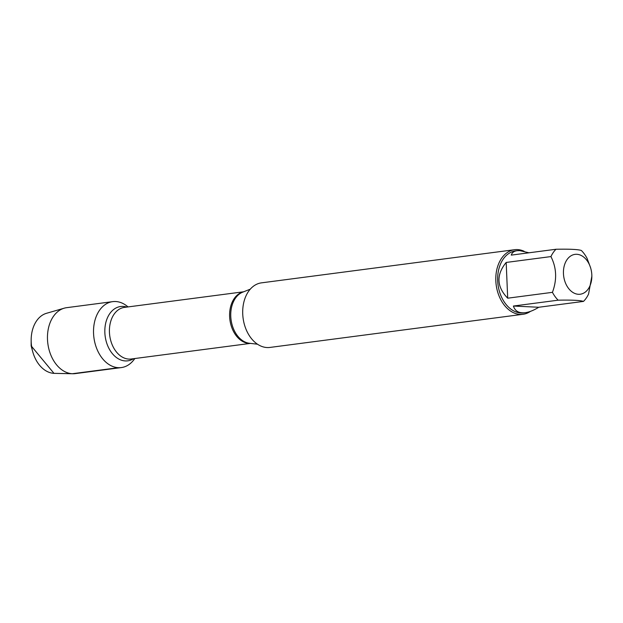 <?xml version="1.0" encoding="UTF-8"?>
<svg xmlns="http://www.w3.org/2000/svg" width="623" height="623" viewBox="0 0 623 623"><rect width="100%" height="100%" fill="white"/><g stroke="black" fill="none" stroke-linecap="round" stroke-linejoin="round"><path stroke-width="0.93" d="M514.582 249.706L261.489 282.85A32.567 22.825 82.5 0 0 243.087 318.104A32.567 22.825 82.5 0 0 269.946 347.432L523.04 314.288A32.567 22.825 -97.5 0 1 520.174 314.405A32.567 22.825 -97.5 0 1 495.963 282.928A32.567 22.825 -97.5 0 1 514.582 249.706A32.567 22.825 -97.5 0 1 517.456 249.589A32.567 22.825 -97.5 0 1 524.114 251.271M134.88 358.521L133.688 360.039A33.245 23.3 -97.5 0 1 118.409 367.695A33.245 23.3 -97.5 0 1 93.894 325.689A33.245 23.3 -97.5 0 1 126.578 305.745L128.12 306.913M530.469 311.368A32.567 22.825 -97.5 0 1 523.04 314.288M576.805 254.293A20.1 14.088 82.5 0 0 564.368 279.672A20.1 14.088 82.5 0 0 586.477 291.058A20.1 14.088 82.5 0 0 591.85 276.191A20.1 14.088 82.5 0 0 590.884 268.809A20.1 14.088 82.5 0 0 576.805 254.293M506.188 262.447C496.095 274.798 496.593 286.72 507.69 298.191L506.188 262.447L550.934 256.583C556.627 267.82 557.126 279.735 552.437 292.335A31.267 21.914 82.5 0 0 558.138 300.185C571.774 299.912 580.223 300.317 583.486 301.4A31.267 21.914 82.5 0 0 588.556 294.072L591.85 276.191M507.69 298.191L552.437 292.335M513.391 306.041C515.057 311.173 518.998 313.392 525.22 312.691C529.277 312.131 533.786 310.324 538.747 307.264L513.391 306.041L558.138 300.185M538.747 307.264L583.486 301.4M590.542 267.586L587.053 258.327A31.267 21.914 82.5 0 0 581.352 250.477C578.089 249.395 569.64 248.982 555.996 249.255A31.267 21.914 82.5 0 0 550.934 256.583M528.974 252.798L519.683 250.602L517.098 250.695C513.991 251.124 512.036 252.595 511.257 255.119L555.996 249.255M525.22 312.691L523.795 312.878A31.267 21.914 -97.5 0 1 498.011 284.727A31.267 21.914 -97.5 0 1 515.673 250.882L517.098 250.695M134.778 358.529A33.245 23.3 -97.5 0 1 121.337 367.578A33.245 23.3 -97.5 0 1 93.917 337.635A33.245 23.3 -97.5 0 1 112.708 301.641A33.245 23.3 -97.5 0 1 115.637 301.524A33.245 23.3 -97.5 0 1 128.027 306.921M121.337 367.578L75.274 373.605A33.245 23.3 -97.5 0 1 72.805 373.745A33.245 23.3 -97.5 0 1 47.854 343.67A33.245 23.3 -97.5 0 1 64.224 308.183A33.245 23.3 -97.5 0 1 66.645 307.676L112.708 301.641M64.224 308.183L46.523 313.291A30.465 21.353 82.5 0 0 31.158 340.166A30.465 21.353 82.5 0 0 32.622 351.356A30.465 21.353 82.5 0 0 53.967 373.348A30.465 21.353 82.5 0 0 54.388 373.364L72.805 373.745M31.602 346.404L53.967 373.348L72.346 373.73L118.409 367.695M250.275 289.173L242.752 292.14A26.182 18.347 82.5 0 0 231.055 319.677A26.182 18.347 82.5 0 0 249.449 343.273L257.478 344.208M250.212 343.366A26.026 18.238 -97.5 0 1 249.083 343.359A26.026 18.238 -97.5 0 1 229.809 319.031A26.026 18.238 -97.5 0 1 243.468 291.86M243.671 291.782L124.429 307.396A26.026 18.238 82.5 0 0 109.547 333.944A26.026 18.238 82.5 0 0 128.899 359.097A26.026 18.238 82.5 0 0 131.188 359.004L250.43 343.39M133.517 358.7A27.396 19.204 -97.5 0 1 125.332 360.935A27.396 19.204 -97.5 0 1 104.835 330.128A27.396 19.204 -97.5 0 1 126.757 307.084M590.884 268.809L590.557 267.579M31.158 340.166L31.15 345.858L32.622 351.356"/></g></svg>
